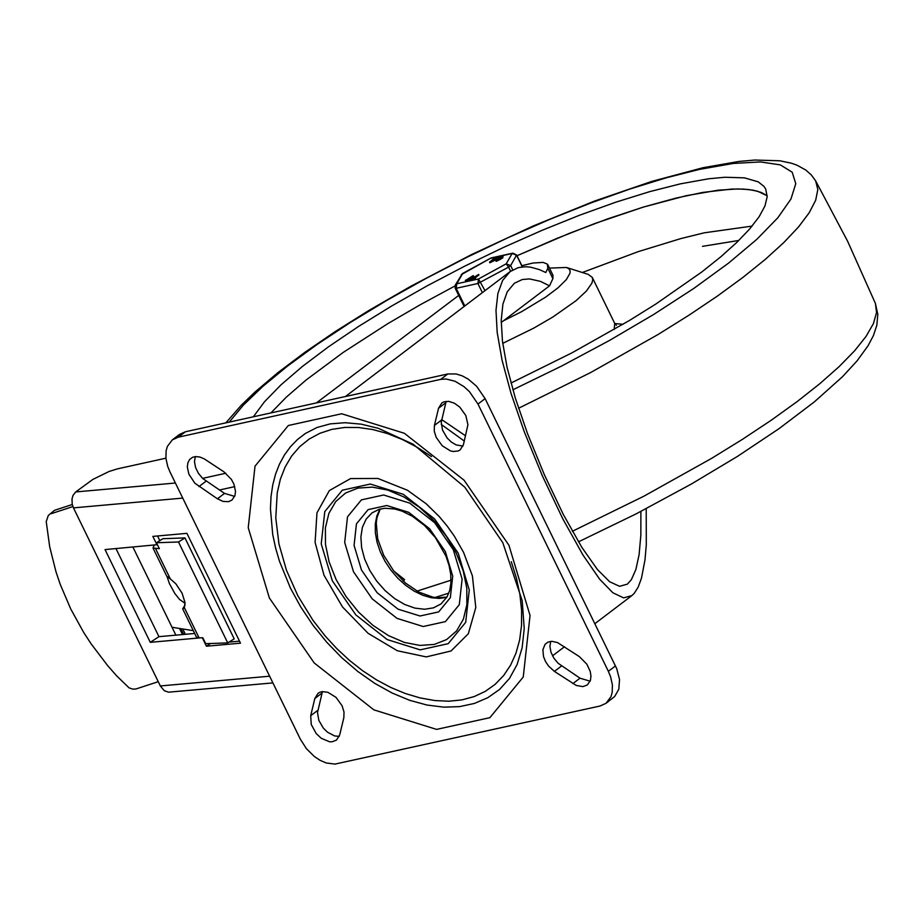 <?xml version="1.0" encoding="UTF-8"?>
<svg xmlns="http://www.w3.org/2000/svg" width="924" height="924" viewBox="0 0 924 924"><rect width="100%" height="100%" fill="white"/><g stroke="black" fill="none" stroke-linecap="round" stroke-linejoin="round"><path stroke-width="1.39" d="M590.136 681.196L579.995 678.193L558.154 663.293L553.88 658.165L551.004 652.298L549.907 646.454L550.727 641.395M554.388 671.39L548.498 665.996L545.483 661.445L543.52 656.594L542.885 649.653L545.079 644.305L548.001 642.099L551.894 641.325L557.472 642.55L579.348 656.606L586.867 664.217L590.217 671.401L590.967 676.149L590.436 680.364L587.364 684.938L582.882 686.624L576.264 685.446L554.388 671.39L561.526 665.973M462.97 446.119L456.006 444.86L451.258 441.995L447.031 437.837L442.55 430.145L441.233 422.337L446.165 401.339M463.444 444.629L460.187 449.873L458.154 450.993L453.199 451.501L450.438 450.877L442.25 445.795L436.163 437.329L434.257 431.104L434.419 425.433L438.553 408.246L441.811 403.003L443.832 401.882L448.798 401.374L454.365 403.187L459.736 407.08L465.835 415.546L467.925 424.728L463.444 444.629M339.247 736.37L334.684 735.954L327.546 732.235L323.308 728.077L318.838 720.397L317.51 712.589L322.43 691.602M314.83 698.509L318.087 693.277L320.108 692.157L322.464 691.602L327.824 692.272L336.013 697.354L342.099 705.809L344.005 712.034L343.844 717.705L339.709 734.88L336.463 740.112L332.074 741.787L329.475 741.753L321.148 738.218L316.158 733.483L311.238 724.451L310.707 715.696L314.83 698.509L321.968 693.104M234.673 496.396L224.544 493.393L202.714 478.505L198.441 473.365L195.565 467.498L194.467 461.654L195.287 456.595M223.885 471.806L231.404 479.417L233.922 484.164L235.505 491.337L234.973 495.564L231.901 500.138L228.424 501.674L223.088 501.42L217.406 498.798L194.872 483.229L188.912 474.231L187.329 467.047L187.861 462.832L189.628 459.494L192.562 457.299L195.414 456.583L199.734 456.976L204.296 458.893L223.885 471.806M300.288 739.061L306.352 748.59L314.299 756.479L320.201 760.383L326.253 762.97L334.938 764.102L600.011 706.028L605.994 703.314L610.949 696.754L612.196 692.399L612.393 684.915L610.602 676.784L608.35 671.321L477.985 404.054L469.45 391.661L463.975 386.625L455.047 381.254L446.119 379.002L440.679 379.383L178.286 437.179L172.314 439.893L167.359 446.442L166.112 450.808L165.916 458.292L167.706 466.412L169.958 471.887L300.288 739.061M605.994 703.314L614.645 696.557L618.814 689.235L619.53 679.498L616.712 668.63L485.123 398.637L476.588 386.244L468.202 379.106L462.185 375.837L456.167 373.966L447.817 373.966L185.424 431.762L179.452 434.476L172.314 439.893M290.436 588.091L279.452 561.214L275.537 547.747L272.707 534.442L270.443 508.72L271.021 496.546L272.742 484.973L275.571 474.104L279.51 464.044L284.5 454.874L290.517 446.673L297.493 439.512L305.37 433.472L316.944 427.523L330.191 423.885L345.033 422.707L361.215 424.162L378.366 428.332L413.178 444.236L464.841 487.237L502.806 542.7L522.187 600.646L524.231 628.563L522.141 647.736L517.128 664.483L509.505 678.424L499.561 689.466L487.814 697.689L474.416 703.441L459.632 706.617L443.705 707.149L426.957 705.035L409.678 700.311L392.203 693.058L374.855 683.425L357.946 671.575L341.799 657.749L326.703 642.18L312.947 625.167L300.785 607.022L290.436 588.091M407.461 490.251L377.87 478.459L350.612 478.563L329.36 490.552L316.967 512.82L315.096 542.365L324.001 575.213L342.492 606.941L368.075 633.298L397.308 650.739L426.264 656.906L451.051 650.981L468.329 633.749L475.791 607.542L472.407 575.871L463.559 552.379L454.458 536.336L447.228 526.126L439.223 516.539L426.091 503.696L407.461 490.251M511.284 561.711L516.447 578.228L519.912 594.536L521.61 610.406L521.517 625.606L519.646 639.905L516.008 653.118L510.672 665.026L503.696 675.467L495.206 684.291L485.308 691.36L474.162 696.592L461.908 699.895L448.741 701.224L434.858 700.554L420.05 697.909L405.301 693.508L390.737 687.444L376.472 679.821L362.658 670.743L349.399 660.314L336.867 648.683L325.167 635.978L312.97 620.316L297.909 595.876L286.428 570.166L278.944 543.936L275.779 517.914L277.246 492.781L280.353 479.221L285.181 466.909L291.661 456.006L299.699 446.685L309.17 439.062L319.958 433.264L331.889 429.371L344.791 427.442L358.489 427.5L372.765 429.544L387.422 433.552L402.24 439.454L417.013 447.181L431.52 456.595M353.488 571.748L372.176 598.833L397.043 618.387L423.18 626.518L445.391 621.633L459.286 604.689L462.116 579.048L453.314 549.78L434.627 522.684L409.748 503.13L383.622 494.998L361.399 499.884L347.505 516.828L344.687 542.48L353.488 571.748M270.305 677.581L269.531 676.206L160.337 685.954L164.253 690.702L168.538 692.18L272.903 682.905M175.387 483.021L75.699 491.949L73.031 495.38L72.014 498.914L72.199 504.134L73.458 507.877L182.64 498.105L182.028 496.627M75.699 491.949L92.862 479.417L109.148 471.448L117.487 468.849L165.904 458.188M501.212 322.499L549.537 285.839L540.344 281.335L529.521 278.921L522.372 279.498L514.333 283.275L507.23 291.822L502.91 304.1L501.224 320.235L502.471 341.418L507.103 367.475L515.292 397.967L527.604 433.864L544.444 474.936L563.293 514.414L581.831 547.343L597.447 569.554L609.632 581.727L619.577 586.301L627.384 584.141L631.369 579.683L635.897 569.461L639.108 554.585L640.852 535.077L640.886 511.434M646.222 508.662L646.292 544.894L644.987 559.863L641.522 577.985L638.253 586.971L634.234 593.37L631.854 595.61L623.608 597.874L612.878 592.781L599.618 579.163L582.928 554.966L562.797 518.826L542.376 475.906L524.151 431.473L511.007 393.324L502.079 360.244L497.181 332.363L495.992 310.325L497.886 293.474L502.61 280.469L510.117 271.598L518.295 267.602L525.525 266.724L530.838 267.209L539.535 269.658L545.818 272.534L547.817 268.26L547.401 264.125L543.116 262.404L533.044 263.017L521.864 265.696M201.062 637.791L150.277 642.33L158.951 636.659L194.687 633.471M115.985 548.602L158.951 636.659M157.554 535.978L159.829 540.644M210.014 643.52L215.246 643.335M228.99 642.111L239.512 641.164M150.277 642.33L105.036 549.584L157.403 544.675M157.022 544.929L152.853 536.394L186.925 533.344L240.494 643.173L206.433 646.222L202.298 637.745M206.433 646.222L210.152 643.785M160.337 685.954L73.458 507.877M182.733 498.082L269.623 676.183M458.697 295.426L316.412 402.91M549.537 285.839L552.875 278.655L547.817 268.26M552.875 278.655L552.968 275.248L547.897 264.865M441.256 424.439L464.298 441.06M158.258 681.693L135.886 688.992L132.883 689.131L129.083 687.883L116.817 676.021L107.727 665.707L91.164 643.913L83.726 632.513L70.686 608.858L60.233 584.361L56.017 571.898L49.688 546.742L46.223 521.575L48.314 515.442L54.539 510.314L48.314 515.442M185.077 603.326L179.602 599.491L174.786 593.416L169.346 583.471L167.117 576.692M185.077 604.885L182.686 608.87L184.373 607.715L199.087 637.86L202.806 637.733L205.706 643.67L227.731 642.896L178.494 541.984L156.468 542.746L159.367 548.683L153.003 548.024L154.239 545.183M155.648 548.821L170.351 578.967L166.736 576.16M170.351 578.967L175.837 583.806L182.074 593.173L185.031 602.656L184.373 607.715M182.686 608.87L196.442 637.063L199.087 637.86M132.917 547.089L172.026 627.269L193.312 630.642M156.468 542.746L162.936 538.692L184.962 537.918L234.199 638.842L227.731 642.896M172.026 627.269L175.872 635.158M72.904 506.571L51.166 513.698M54.539 510.314L72.28 504.504M184.962 537.918L178.494 541.984M182.79 628.967L185.389 634.303M180.885 628.666L183.703 634.453M179.522 628.459L182.502 634.557M403.234 581.081L404.608 579.671L393.786 571.02M404.608 579.671L403.003 580.884M544.964 289.316L528.459 301.825L544.964 289.316M549.48 268.11L566.47 267.475L568.884 268.745L570.085 270.64L570.05 273.111L566.343 279.614L558.015 287.826L545.657 297.124L521.552 311.7L503.43 320.813M566.47 267.475L588.172 274.347L592.284 277.408L592.734 279.995L591.891 283.183L586.336 291.129L575.964 300.762L552.852 317.024L533.806 328.101L502.714 343.358M686.162 195.715L718.098 190.194L737.756 188.946L748.59 189.512L757.53 191.199L767.197 195.784L761.261 192.458L753.303 190.217L743.404 189.085L731.635 189.073L702.898 192.411L676.056 198.071L643.312 207.092L595.068 223.435L556.548 238.554L517.001 255.74L569.542 233.264L607.53 218.919L643.312 207.092L686.162 195.715M270.882 412.936L286.348 397.112L306.167 379.949L343.243 352.391L387.653 323.747L420.397 304.654L454.931 285.99L420.397 304.654L387.653 323.747L343.243 352.391L306.167 379.949L286.348 397.112L270.882 412.936M253.326 416.805L264.46 401.801L280.942 384.892L302.414 366.435L328.413 346.858L358.362 326.576L391.591 306.052L427.373 285.724L464.911 266.054L503.384 247.47L541.949 230.376L579.741 215.153L615.927 202.148L649.722 191.638L680.376 183.853L708.673 178.771L724.809 177.258L744.455 177.847L758.211 181.843L763.94 186.359L765.742 189.154L767.174 196.743L764.957 205.983L759.101 216.77L749.699 228.944L736.89 242.331L720.847 256.757L701.79 271.991L655.763 304.077L629.452 320.466L572.037 352.806L510.984 383.033M463.917 305.763L464.564 306.156M465.985 280.145L473.261 275.595L470.12 279.013L469.069 279.498L469.531 278.286L465.985 280.145L466.274 280.746L465.326 280.318L465.627 280.931M470.593 277.685L470.408 279.614L469.092 279.522M470.12 279.013L470.408 279.614M473.331 276.195L470.882 278.286M469.161 279.221L466.274 280.746M469.531 279.406L469.819 280.007M497.228 259.887L499.203 259.159L497.228 259.887M501.143 257.842L499.156 258.57L501.143 257.842M503.037 256.537L495.876 260.776L499.203 257.969L503.037 256.537L502.783 257.831L500.542 259.228M500.427 258.547L500.716 259.147M500.254 258.639L500.554 259.263L496.165 261.377L495.876 260.776M498.359 257.553L499.283 257.207L498.359 257.553M498.486 258.524L498.163 257.935M490.875 261.296L492.839 260.556L490.875 261.296M494.779 259.24L492.804 259.979L494.779 259.24M496.685 257.935L489.524 262.173L492.85 259.367L496.685 257.935L496.419 259.24L494.178 260.626M494.074 259.944L494.363 260.545M493.913 260.071L494.201 260.66L489.812 262.774L489.524 262.173M471.125 279.094L478.655 274.416L473.873 278.112L475.202 277.858L471.356 279.568M478.724 275.005L475.225 277.893M475.098 278.008L474.613 278.979L471.413 279.683M490.136 258.42L512.139 253.476L506.19 263.837L478.517 278.979L456.779 283.772L462.728 273.412L491.129 257.935L512.855 253.141L512.139 253.476L516.574 255.243L522.256 266.874M464.807 305.959L456.19 288.288L456.779 283.772L455.289 285.054L462.462 273.539M463.871 306.029L455.186 288.23L455.289 285.054L455.186 288.23L456.19 288.288L477.916 283.495L482.374 292.642M484.996 290.656L478.517 278.979L477.916 283.495L508.593 267.14L510.591 271.24M512.716 269.877L510.637 265.592L506.19 263.837L508.593 267.14L510.637 265.592L516.632 254.966L512.855 253.141M572.857 683.61L579.995 678.193M434.419 425.433L441.557 420.027M438.553 408.246L445.691 402.841M310.707 715.696L317.844 710.279M217.406 498.798L224.544 493.393M198.949 486.59L206.087 481.185M178.286 437.179L185.424 431.762M477.985 404.054L485.123 398.637M447.817 373.966L440.679 379.383M615.488 665.904L608.35 671.321M269.358 597.944L314.206 662.958L373.885 709.863L436.59 729.394L489.893 717.671L523.25 677.015L530.041 615.465L508.916 545.229L464.067 480.203L404.366 433.287L341.661 413.756L288.346 425.502L255.012 466.17L248.233 527.72L269.358 597.944M456.213 553.049L463.19 570.778L466.805 588.276L466.874 604.677L463.398 619.138L456.548 630.965L446.673 639.535L434.268 644.432L419.935 645.414L404.423 642.434L388.496 635.62L372.938 625.34L358.558 612.092L346.061 596.558L336.07 579.487L329.083 561.769L325.467 544.271L325.398 527.87L328.875 513.398L335.712 501.582L345.599 493L358.004 488.103L372.326 487.121L387.849 490.101L403.776 496.904L419.334 507.195L433.714 520.443L446.223 535.989L456.213 553.049M458.165 553.095L434.603 518.942L403.245 494.294L370.305 484.037L342.307 490.205L324.786 511.573L321.229 543.901L332.317 580.792L355.879 614.945L387.237 639.593L420.177 649.849L448.186 643.693L465.696 622.326L469.265 589.997L458.165 553.095M440.979 603.949L433.483 607.842L424.636 609.251L414.876 608.107L404.689 604.481L394.594 598.544L385.089 590.598L376.657 581.034L369.727 570.339L364.633 559.043L361.631 547.724L360.88 536.936L362.416 527.234L366.17 519.092L371.933 512.924L379.21 509.286L385.008 508.258L394.894 509.02L402.009 511.111L412.231 516.135L424.555 525.513L435.389 537.618L445.922 556.098L449.064 565.453L450.75 574.532L450.935 583.009L449.665 590.552L447.054 596.916L440.979 603.949M445.322 551.536L429.625 528.771L408.731 512.346L386.786 505.52L368.122 509.621L356.445 523.862L354.077 545.403L361.469 569.993L377.165 592.746L398.059 609.17L420.016 615.996L438.669 611.896L450.346 597.666L452.725 576.114L445.322 551.536M379.914 509.089L376.819 515.996L375.283 524.024L375.363 532.882L377.061 542.273L380.307 551.847L384.985 561.272L390.933 570.212L397.944 578.355L405.763 585.4L414.114 591.106L422.695 595.264L431.219 597.724L439.35 598.417L446.835 597.297M465.557 435.805L441.66 419.588M225.837 473.238L202.575 478.366M219.427 490.009L234.765 486.625M182.663 608.812L184.35 607.749M592.284 277.408L614.714 323.412L614.194 329.475M614.783 323.539L623.03 324.301M702.483 246.35L738.83 240.448M582.328 272.499L638.461 251.559L681.138 238.507L704.25 232.813L752.124 226.091M229.244 422.106L243.37 405.116L263.017 386.244L287.768 365.881L317.105 344.467L350.427 322.43L387.041 300.254L426.149 278.39L466.966 257.288L508.616 237.41L550.242 219.161L590.967 202.922L629.937 189.027L666.343 177.778L699.422 169.404L733.229 163.456L760.452 161.931L780.295 164.876L792.191 172.199L795.772 183.691L790.956 199.018L777.858 217.741L756.871 239.293L728.609 263.074L693.889 288.369L653.73 314.449L609.297 340.552L561.884 365.916L512.878 389.801M225.86 422.857L241.395 405.116L254.897 392.123L277.812 372.695L304.735 352.425L335.239 331.577L368.826 310.499L410.764 286.29L471.356 254.666L533.552 225.814L594.617 201.028L651.905 181.37L703.002 167.718L739.05 161.423L754.839 160.037L779.914 160.788L791.602 163.259L797.019 165.2L805.763 170.028L811.226 174.844L815.626 180.827L817.832 189.512L815.684 200.208L809.216 212.739L798.532 226.946L783.76 242.608L765.141 259.517L742.919 277.419L717.417 296.061L688.992 315.176L658.073 334.5L590.505 372.626L518.572 408.269M875.386 303.372L876.553 312.52L873.423 323.585L866.054 336.417L854.55 350.854L839.073 366.678L819.842 383.679L797.123 401.617L771.24 420.235L742.561 439.27L711.48 458.443L643.924 496.176L572.372 531.288M451.039 580.191L417.024 591.117M473.123 275.768L473.411 276.368M502.483 257.242L502.783 257.831M501.928 257.657L502.217 258.258M496.13 258.639L496.419 259.24M495.576 259.067L495.865 259.656M478.517 274.578L478.805 275.179M474.324 278.39L474.613 278.979M380.203 509.02L376.969 517.752L376.264 522.903L377.685 538.877L383.656 555.208L393.566 570.732L405.474 583.056L418.803 592.088L432.952 597.17L437.953 597.805L446.985 597.031M552.517 655.832L564.46 646.765M594.883 623.677L631.854 595.61M345.437 396.512L509.933 271.737M166.759 576.218L153.003 548.024M616.412 325.317L614.714 323.412M815.626 180.827L847.551 241.118L875.398 303.407L877.8 314.333L876.853 325.19L873.423 335.574L868.052 345.749L857.091 360.857L842.445 376.761L814.31 401.917L779.048 428.644L737.618 456.306L691.21 484.118L635.931 513.975L578.47 541.845M448.81 593.139L435.019 597.505M473.261 275.595L473.55 276.195M469.069 279.498L469.357 280.099M497.944 257.935L498.244 258.524M478.655 274.416L478.944 275.005M475.202 277.858L475.49 278.459M471.032 279.06L471.321 279.66M461.238 274.694L491.129 257.935M522.43 266.863L516.632 254.966"/></g></svg>
